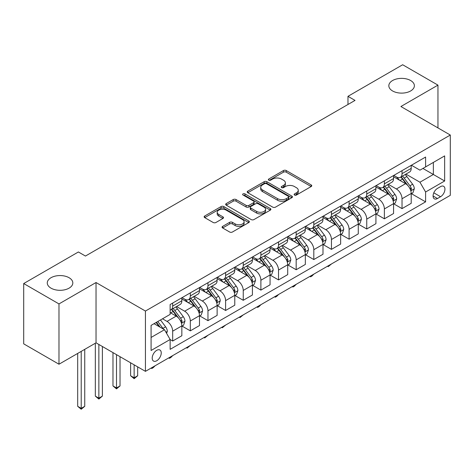 <?xml version="1.0" encoding="UTF-8"?>
<svg xmlns="http://www.w3.org/2000/svg" width="474" height="474" viewBox="0 0 474 474"><rect width="100%" height="100%" fill="white"/><g stroke="black" fill="none" stroke-linecap="round" stroke-linejoin="round"><path stroke-width="0.71" d="M294.52 195.033A1.369 0.794 0 0 0 296.457 195.033L311.181 186.537A1.961 1.132 0 0 0 311.756 185.737A1.961 1.132 0 0 0 311.181 184.937L286.243 170.539A1.961 1.132 0 0 0 283.47 170.539L268.752 179.042A1.369 0.794 0 0 0 268.349 179.599A1.369 0.794 0 0 0 268.752 180.161A1.369 0.794 0 0 0 270.69 180.161L272.597 179.059A6.269 3.62 0 0 1 281.461 179.059L283.541 180.256A6.269 3.62 0 0 1 285.378 182.816A6.269 3.62 0 0 1 283.541 185.375L281.633 186.478A1.369 0.794 0 0 0 281.236 187.04A1.369 0.794 0 0 0 281.633 187.597A1.369 0.794 0 0 0 283.576 187.597L285.478 186.495A6.269 3.62 0 0 1 294.348 186.495L296.422 187.698A6.269 3.62 0 0 1 298.259 190.258A6.269 3.62 0 0 1 296.422 192.817L294.52 193.913A1.369 0.794 0 0 0 294.117 194.476A1.369 0.794 0 0 0 294.52 195.033L294.52 193.913M69.08 277.723A12.774 7.377 0 0 0 55.156 276.123A12.774 7.377 0 0 0 47.27 282.937A12.774 7.377 0 0 0 51.008 288.151A12.774 7.377 0 0 0 64.932 289.75A12.774 7.377 0 0 0 72.818 282.937A12.774 7.377 0 0 0 69.08 277.723M410.638 80.521A12.774 7.377 0 0 0 396.72 78.927A12.774 7.377 0 0 0 388.834 85.741A12.774 7.377 0 0 0 392.573 90.955A12.774 7.377 0 0 0 406.496 92.554A12.774 7.377 0 0 0 414.383 85.741A12.774 7.377 0 0 0 410.638 80.521M156.728 360.755A6.387 3.685 120 0 0 160.899 355.133A6.387 3.685 120 0 0 159.922 350.013A6.387 3.685 120 0 0 156.728 350.327A6.387 3.685 120 0 0 152.551 355.956A6.387 3.685 120 0 0 153.535 361.075A6.387 3.685 120 0 0 156.728 360.755M222.65 226.371A1.961 1.132 0 0 0 222.081 227.17A1.961 1.132 0 0 0 222.65 227.97L229.647 232.011A1.961 1.132 0 0 0 232.42 232.011L248.767 222.573A1.961 1.132 0 0 0 249.342 221.773A1.961 1.132 0 0 0 248.767 220.973L223.829 206.575A1.961 1.132 0 0 0 221.062 206.575L204.709 216.014A1.961 1.132 0 0 0 204.14 216.814A1.961 1.132 0 0 0 204.709 217.613L213.164 222.49A1.961 1.132 0 0 0 215.931 222.49L222.928 218.455A1.961 1.132 0 0 0 223.503 217.655A1.961 1.132 0 0 0 222.928 216.855L218.739 214.432A5.244 3.028 0 0 1 217.205 212.293A5.244 3.028 0 0 1 220.44 209.496A5.244 3.028 0 0 1 226.151 210.154L242.57 219.634A5.244 3.028 0 0 1 244.104 221.773A5.244 3.028 0 0 1 240.869 224.569A5.244 3.028 0 0 1 235.157 223.912L232.42 222.33A1.961 1.132 0 0 0 229.647 222.33L222.65 226.371L222.65 227.97M96.032 282.528L58.983 303.923L23.7 283.547L23.7 343.851L58.983 364.222L96.032 342.832L145.435 371.349L145.435 311.051L96.032 282.528L96.032 342.832M437.952 127.909L437.952 85.124L400.903 106.52L450.3 135.037L145.435 311.051M437.952 85.124L402.663 64.754L347.975 96.329L347.975 104.481M23.7 283.547L78.394 251.972L85.45 256.049L355.032 100.405L347.975 96.329M272.734 207.132A1.961 1.132 0 0 0 275.507 207.132L291.854 197.694A1.961 1.132 0 0 0 292.428 196.894A1.961 1.132 0 0 0 291.854 196.094L266.915 181.696A1.961 1.132 0 0 0 264.142 181.696L247.795 191.135A1.961 1.132 0 0 0 247.221 191.934A1.961 1.132 0 0 0 247.795 192.734L272.734 207.132M243.565 195.335A1.369 0.794 0 0 1 244.957 195.525L244.957 193.896L270.31 208.536A1.961 1.132 0 0 1 270.885 209.336A1.961 1.132 0 0 1 270.31 210.136L253.963 219.569A1.961 1.132 0 0 1 251.19 219.569L226.252 205.177L226.252 203.577A1.961 1.132 0 0 0 225.677 204.377A1.961 1.132 0 0 0 226.252 205.177M226.252 203.577L233.249 199.536A1.961 1.132 0 0 1 236.022 199.536L246.136 205.372A1.961 1.132 0 0 0 248.903 205.372L253.549 202.694A1.961 1.132 0 0 0 254.117 201.894A1.961 1.132 0 0 0 253.549 201.094L243.02 195.015A1.369 0.794 0 0 1 242.617 194.459A1.369 0.794 0 0 1 243.464 193.724A1.369 0.794 0 0 1 244.957 193.896M440.559 186.62L437.455 188.415A6.186 3.573 120 0 0 433.414 193.866A6.186 3.573 120 0 0 434.362 198.825A6.186 3.573 120 0 0 437.455 198.517L440.559 196.722A6.186 3.573 120 0 0 444.606 191.271A6.186 3.573 120 0 0 443.652 186.312A6.186 3.573 120 0 0 440.559 186.62M145.435 371.349L450.3 195.341L450.3 135.037M411.414 165.23L419.952 170.16L425.599 166.901L425.599 157.042L170.136 304.533L170.136 314.392L151.082 325.395L151.082 350.493L170.136 339.491L170.136 349.35L425.599 201.859L425.599 192L419.952 182.217L405.922 174.118M425.599 166.901L444.653 155.899L444.653 180.997L425.599 192M58.983 303.923L58.983 364.222M422.921 168.448L433.36 174.479L433.36 162.416L444.653 155.899M419.952 182.217L433.36 174.479L444.653 180.997M151.082 337.452L164.49 329.714L154.044 323.683M170.136 339.574L172.672 341.037L172.672 331.178A7.987 4.61 -120 0 0 167.032 321.402L162.511 318.795M172.672 341.037L181.85 335.74L181.85 325.881A7.987 4.61 -120 0 0 176.204 316.105L170.136 312.597M182.063 326.088L190.317 330.852L190.317 320.993A7.987 4.61 -120 0 0 184.67 311.217L176.565 306.536M190.317 330.852L199.489 325.555L199.489 315.696A7.987 4.61 -120 0 0 193.848 305.92L181.85 298.993M199.702 315.897L207.962 320.667L207.962 310.808A7.987 4.61 -120 0 0 202.315 301.026L194.21 296.351M207.962 320.667L217.133 315.37L217.133 305.511A7.987 4.61 -120 0 0 211.487 295.729L199.489 288.802M217.347 305.712L225.6 310.482L225.6 300.623A7.987 4.61 -120 0 0 219.96 290.84L211.848 286.16M225.6 310.482L234.778 305.185L234.778 295.326A7.987 4.61 -120 0 0 229.132 285.544L217.133 278.617M234.991 295.527L243.245 300.297L243.245 290.438A7.987 4.61 -120 0 0 237.598 280.655L229.493 275.975M243.245 300.297L252.417 295L252.417 285.141A7.987 4.61 -120 0 0 246.776 275.358L234.778 268.432M252.63 285.342L260.89 290.112L260.89 280.247A7.987 4.61 -120 0 0 255.243 270.47L247.138 265.79M260.89 290.112L270.062 284.815L270.062 274.95A7.987 4.61 -120 0 0 264.415 265.173L252.417 258.247M270.275 275.157L278.528 279.921L278.528 270.062A7.987 4.61 -120 0 0 272.888 260.285L264.776 255.605M278.528 279.921L287.706 274.624L287.706 264.765A7.987 4.61 -120 0 0 282.06 254.988L270.062 248.062M287.919 264.972L296.173 269.736L296.173 259.876A7.987 4.61 -120 0 0 290.526 250.1L282.421 245.419M296.173 269.736L305.345 264.439L305.345 254.579A7.987 4.61 -120 0 0 299.704 244.803L287.706 237.877M305.558 254.787L313.818 259.551L313.818 249.691A7.987 4.61 -120 0 0 308.171 239.915L300.066 235.234M313.818 259.551L322.99 254.254L322.99 244.394A7.987 4.61 -120 0 0 317.343 234.618L305.345 227.692M323.203 244.596L331.456 249.365L331.456 239.506A7.987 4.61 -120 0 0 325.816 229.724L317.704 225.049M331.456 249.365L340.634 244.069L340.634 234.209A7.987 4.61 -120 0 0 334.988 224.427L322.99 217.501M340.847 234.411L349.101 239.18L349.101 229.321A7.987 4.61 -120 0 0 343.454 219.539L335.349 214.858M349.101 239.18L358.273 233.883L358.273 224.024A7.987 4.61 -120 0 0 352.632 214.242L340.634 207.316M358.486 224.226L366.746 228.995L366.746 219.136A7.987 4.61 -120 0 0 361.099 209.354L352.994 204.673M366.746 228.995L375.918 223.698L375.918 213.839A7.987 4.61 -120 0 0 370.271 204.057L358.273 197.131M376.131 214.041L384.384 218.81L384.384 208.945A7.987 4.61 -120 0 0 378.744 199.169L370.632 194.488M384.384 218.81L393.562 213.513L393.562 203.648A7.987 4.61 -120 0 0 387.916 193.872L375.918 186.946M393.776 203.856L402.029 208.619L402.029 198.76A7.987 4.61 -120 0 0 396.382 188.984L388.277 184.303M402.029 208.619L411.201 203.322L411.201 193.463A7.987 4.61 -120 0 0 405.56 183.687L393.562 176.761M393.776 175.416L396.382 176.921A7.987 4.61 -120 0 0 400.376 177.317A7.987 4.61 -120 0 0 402.029 173.662L402.029 170.646M376.131 185.601L378.744 187.112A7.987 4.61 -120 0 0 382.731 187.503A7.987 4.61 -120 0 0 384.384 183.847L384.384 180.831M358.486 195.786L361.099 197.297A7.987 4.61 -120 0 0 365.093 197.688A7.987 4.61 -120 0 0 366.746 194.038L366.746 191.022M340.847 205.971L343.454 207.482A7.987 4.61 -120 0 0 347.448 207.879A7.987 4.61 -120 0 0 349.101 204.223L349.101 201.207M323.203 216.156L325.816 217.667A7.987 4.61 -120 0 0 329.803 218.064A7.987 4.61 -120 0 0 331.456 214.408L331.456 211.392M305.558 226.347L308.171 227.852A7.987 4.61 -120 0 0 312.165 228.249A7.987 4.61 -120 0 0 313.818 224.593L313.818 221.577M287.919 236.532L290.526 238.037A7.987 4.61 -120 0 0 294.52 238.434A7.987 4.61 -120 0 0 296.173 234.778L296.173 231.762M270.275 246.717L272.888 248.222A7.987 4.61 -120 0 0 276.875 248.619A7.987 4.61 -120 0 0 278.528 244.963L278.528 241.947M252.63 256.902L255.243 258.407A7.987 4.61 -120 0 0 259.237 258.804A7.987 4.61 -120 0 0 260.89 255.148L260.89 252.132M234.991 267.087L237.598 268.598A7.987 4.61 -120 0 0 241.592 268.989A7.987 4.61 -120 0 0 243.245 265.333L243.245 262.323M217.347 277.272L219.96 278.783A7.987 4.61 -120 0 0 223.947 279.18A7.987 4.61 -120 0 0 225.6 275.524L225.6 272.509M199.702 287.457L202.315 288.968A7.987 4.61 -120 0 0 206.309 289.365A7.987 4.61 -120 0 0 207.962 285.709L207.962 282.694M182.063 297.648L184.67 299.153A7.987 4.61 -120 0 0 188.664 299.55A7.987 4.61 -120 0 0 190.317 295.894L190.317 292.879M411.414 193.67L425.599 201.859M400.376 177.317L409.548 172.021A7.987 4.61 -120 0 0 411.201 168.365L411.201 165.349M382.731 187.503L391.909 182.206A7.987 4.61 -120 0 0 393.562 178.55L393.562 175.54M365.093 197.688L374.264 192.391A7.987 4.61 -120 0 0 375.918 188.741L375.918 185.725M347.448 207.879L356.62 202.582A7.987 4.61 -120 0 0 358.273 198.926L358.273 195.91M329.803 218.064L338.981 212.767A7.987 4.61 -120 0 0 340.634 209.111L340.634 206.095M312.165 228.249L321.336 222.952A7.987 4.61 -120 0 0 322.99 219.296L322.99 216.28M294.52 238.434L303.692 233.137A7.987 4.61 -120 0 0 305.345 229.481L305.345 226.465M276.875 248.619L286.053 243.322A7.987 4.61 -120 0 0 287.706 239.666L287.706 236.65M259.237 258.804L268.408 253.507A7.987 4.61 -120 0 0 270.062 249.851L270.062 246.841M241.592 268.989L250.764 263.692A7.987 4.61 -120 0 0 252.417 260.042L252.417 257.026M223.947 279.18L233.125 273.883A7.987 4.61 -120 0 0 234.778 270.227L234.778 267.212M206.309 289.365L215.48 284.068A7.987 4.61 -120 0 0 217.133 280.412L217.133 277.397M188.664 299.55L197.836 294.253A7.987 4.61 -120 0 0 199.489 290.598L199.489 287.582M170.136 310.055A7.987 4.61 -120 0 0 171.019 309.735L180.197 304.438A7.987 4.61 -120 0 0 181.85 300.783L181.85 297.767M171.019 309.735A7.987 4.61 -120 0 0 172.672 306.08L172.672 303.064M164.49 329.714L170.136 339.491M295.065 195.229L296.422 194.447A6.269 3.62 0 0 0 298.259 191.887L298.259 190.258M285.378 182.816L285.378 184.445A6.269 3.62 0 0 1 283.541 187.005L282.184 187.793M311.151 186.555L286.243 172.169A1.961 1.132 0 0 0 283.47 172.169L269.297 180.351M291.824 197.711L266.915 183.325A1.961 1.132 0 0 0 264.142 183.325L247.825 192.752M288.388 197.457A1.369 0.794 0 0 0 288.79 196.894A1.369 0.794 0 0 0 288.388 196.337L266.501 183.699A1.369 0.794 0 0 0 264.563 183.699L262.549 184.86A6.269 3.62 0 0 0 260.718 187.42A6.269 3.62 0 0 0 262.549 189.979L277.515 198.618A6.269 3.62 0 0 0 286.379 198.618L288.388 197.457L288.388 199.086A1.369 0.794 0 0 0 288.79 198.523L288.79 196.894M260.718 187.42L260.718 189.049A6.269 3.62 0 0 0 262.549 191.609L262.549 189.979M288.388 199.086L286.379 200.247A6.269 3.62 0 0 1 277.515 200.247L262.549 191.609M226.282 205.189L233.249 201.166L233.249 199.536M254.117 201.894L254.117 203.524A1.961 1.132 0 0 1 253.549 204.324L248.903 207.002A1.961 1.132 0 0 1 246.136 207.002L236.022 201.166A1.961 1.132 0 0 0 233.249 201.166M244.957 195.525L270.281 210.148M256.63 211.434A5.244 3.028 0 0 0 262.341 212.091A5.244 3.028 0 0 0 265.576 209.295A5.244 3.028 0 0 0 264.042 207.156L258.259 203.814A1.961 1.132 0 0 0 255.486 203.814L250.847 206.492A1.961 1.132 0 0 0 250.272 207.292A1.961 1.132 0 0 0 250.847 208.092L256.63 211.434L256.63 213.063A5.244 3.028 0 0 0 262.341 213.721A5.244 3.028 0 0 0 265.576 210.924L265.576 209.295M250.272 207.292L250.272 208.921A1.961 1.132 0 0 0 250.847 209.721L250.847 208.092M256.63 213.063L250.847 209.721M244.104 221.773L244.104 223.402A5.244 3.028 0 0 1 240.869 226.199A5.244 3.028 0 0 1 235.157 225.541L232.42 223.959A1.961 1.132 0 0 0 229.647 223.959L222.679 227.982M217.205 212.293L217.205 213.922A5.244 3.028 0 0 0 218.739 216.061L218.739 214.432M222.904 218.467L218.739 216.061M248.743 222.584L223.829 208.204A1.961 1.132 0 0 0 221.062 208.204L204.738 217.625M411.201 193.789L412.895 192.811L414.306 188.741A5.291 3.051 -120 0 0 412.623 184.232L406.852 176.535A15.269 8.816 -120 0 0 405.187 174.539M399.452 180.161A15.269 8.816 -120 0 0 396.323 176.891M410.721 190.554L411.456 188.966A5.291 3.051 -120 0 0 409.939 185.784L404.174 178.082A15.269 8.816 -120 0 0 402.503 176.091M401.087 176.909A12.674 7.317 60 0 1 403.167 179.273L408.043 185.79M400.814 177.069A15.269 8.816 60 0 1 402.479 179.059L406.313 184.179M331.551 263.899L328.215 266.643L327.504 266.234M328.215 265.825L328.215 266.643M393.562 203.974L395.257 202.996L396.667 198.926A5.291 3.051 -120 0 0 394.978 194.423L389.213 186.72A15.269 8.816 -120 0 0 387.542 184.724M381.807 190.347A15.269 8.816 -120 0 0 378.685 187.076M393.076 200.739L393.811 199.151A5.291 3.051 -120 0 0 392.294 195.969L386.529 188.273A15.269 8.816 -120 0 0 384.864 186.276M383.442 187.094A12.674 7.317 60 0 1 385.522 189.458L390.404 195.975M383.17 187.254A15.269 8.816 60 0 1 384.835 189.25L388.668 194.364M313.912 274.085L311.981 276.016L310.571 276.828L309.866 276.419M310.571 276.01L310.571 276.828M375.918 214.165L377.612 213.187L379.022 209.111A5.291 3.051 -120 0 0 377.334 204.608L371.569 196.906A15.269 8.816 -120 0 0 369.904 194.915M364.168 200.532A15.269 8.816 -120 0 0 361.04 197.261M375.438 210.924L376.166 209.336A5.291 3.051 -120 0 0 374.656 206.154L368.885 198.458A15.269 8.816 -120 0 0 367.22 196.461M365.798 197.279A12.674 7.317 60 0 1 367.877 199.649L372.76 206.16M365.525 197.439A15.269 8.816 60 0 1 367.19 199.436L371.029 204.549M296.268 284.27L294.336 286.201L292.926 287.013L292.221 286.604M292.926 286.195L292.926 287.013M358.273 224.35L359.967 223.373L361.378 219.296A5.291 3.051 -120 0 0 359.695 214.793L353.924 207.091A15.269 8.816 -120 0 0 352.259 205.1M346.524 210.717A15.269 8.816 -120 0 0 343.395 207.446M357.793 221.109L358.522 219.521A5.291 3.051 -120 0 0 357.011 216.34L351.246 208.643A15.269 8.816 -120 0 0 349.575 206.646M348.159 207.464A12.674 7.317 60 0 1 350.239 209.834L355.115 216.345M347.886 207.624A15.269 8.816 60 0 1 349.551 209.621L353.385 214.74M278.623 294.455L276.697 296.386L275.287 297.198L274.576 296.789M275.287 296.386L275.287 297.198M340.634 234.535L342.329 233.558L343.739 229.481A5.291 3.051 -120 0 0 342.05 224.978L336.285 217.282A15.269 8.816 -120 0 0 334.614 215.285M328.879 220.902A15.269 8.816 -120 0 0 325.756 217.631M340.148 231.294L340.883 229.706A5.291 3.051 -120 0 0 339.366 226.525L333.601 218.828A15.269 8.816 -120 0 0 331.936 216.831M330.514 217.655A12.674 7.317 60 0 1 332.594 220.019L337.476 226.531M330.242 217.809A15.269 8.816 60 0 1 331.907 219.806L335.74 224.925M260.984 304.64L259.053 306.571L257.643 307.383L256.938 306.98M257.643 306.571L257.643 307.383M322.99 244.72L324.684 243.743L326.094 239.666A5.291 3.051 -120 0 0 324.406 235.163L318.641 227.467A15.269 8.816 -120 0 0 316.976 225.47M311.24 231.093A15.269 8.816 -120 0 0 308.112 227.816M322.51 241.479L323.238 239.891A5.291 3.051 -120 0 0 321.728 236.71L315.957 229.013A15.269 8.816 -120 0 0 314.292 227.016M312.87 227.84A12.674 7.317 60 0 1 314.949 230.204L319.832 236.722M312.597 227.994A15.269 8.816 60 0 1 314.262 229.991L318.101 235.11M243.34 314.825L239.998 317.574L239.293 317.165M239.998 316.756L239.998 317.574M305.345 254.905L307.039 253.928L308.45 249.851A5.291 3.051 -120 0 0 306.767 245.348L300.996 237.652A15.269 8.816 -120 0 0 299.331 235.655M293.596 241.278A15.269 8.816 -120 0 0 290.467 238.007M304.865 251.664L305.594 250.076A5.291 3.051 -120 0 0 304.083 246.901L298.318 239.198A15.269 8.816 -120 0 0 296.647 237.201M295.231 238.025A12.674 7.317 60 0 1 297.311 240.389L302.187 246.907M294.958 238.179A15.269 8.816 60 0 1 296.623 240.176L300.457 245.295M225.695 325.016L222.359 327.759L221.648 327.35M222.359 326.941L222.359 327.759M287.706 265.09L289.401 264.113L290.811 260.042A5.291 3.051 -120 0 0 289.122 255.533L283.357 247.837A15.269 8.816 -120 0 0 281.686 245.84M275.951 251.463A15.269 8.816 -120 0 0 272.828 248.192M287.22 261.849L287.955 260.267A5.291 3.051 -120 0 0 286.438 257.086L280.673 249.383A15.269 8.816 -120 0 0 279.008 247.392M277.586 248.21A12.674 7.317 60 0 1 279.666 250.574L284.548 257.092M277.314 248.37A15.269 8.816 60 0 1 278.979 250.361L282.812 255.48M208.056 335.201L204.715 337.944L204.01 337.535M204.715 337.127L204.715 337.944M270.062 275.276L271.756 274.298L273.166 270.227A5.291 3.051 -120 0 0 271.478 265.718L265.713 258.022A15.269 8.816 -120 0 0 264.048 256.025M258.312 261.648A15.269 8.816 -120 0 0 255.184 258.377M269.582 272.04L270.31 270.453A5.291 3.051 -120 0 0 268.799 267.271L263.029 259.568A15.269 8.816 -120 0 0 261.364 257.578M259.942 258.395A12.674 7.317 60 0 1 262.021 260.759L266.903 267.277M259.669 258.555A15.269 8.816 60 0 1 261.334 260.552L265.173 265.665M190.412 345.386L187.07 348.129L186.365 347.72M187.07 347.312L187.07 348.129M252.417 285.466L254.111 284.489L255.522 280.412A5.291 3.051 -120 0 0 253.839 275.909L248.068 268.207A15.269 8.816 -120 0 0 246.403 266.216M240.668 271.833A15.269 8.816 -120 0 0 237.539 268.562M251.937 282.226L252.666 280.638A5.291 3.051 -120 0 0 251.155 277.456L245.39 269.759A15.269 8.816 -120 0 0 243.719 267.763M242.303 268.58A12.674 7.317 60 0 1 244.383 270.95L249.259 277.462M242.03 268.74A15.269 8.816 60 0 1 243.695 270.737L247.529 275.85M172.767 355.571L170.841 357.503L169.431 358.314L168.72 357.906M169.431 357.497L169.431 358.314M234.778 295.652L236.473 294.674L237.883 290.598A5.291 3.051 -120 0 0 236.194 286.095L230.429 278.392A15.269 8.816 -120 0 0 228.758 276.401M223.023 282.018A15.269 8.816 -120 0 0 219.9 278.748M234.292 292.411L235.027 290.823A5.291 3.051 -120 0 0 233.51 287.641L227.745 279.944A15.269 8.816 -120 0 0 226.08 277.948M224.658 278.765A12.674 7.317 60 0 1 226.738 281.135L231.62 287.647M224.386 278.925A15.269 8.816 60 0 1 226.051 280.922L229.884 286.041M155.128 365.756L153.197 367.688L151.787 368.499L151.082 368.091M151.787 367.688L151.787 368.499M217.133 305.837L218.828 304.859L220.238 300.783A5.291 3.051 -120 0 0 218.55 296.28L212.785 288.583A15.269 8.816 -120 0 0 211.12 286.586M205.384 292.203A15.269 8.816 -120 0 0 202.256 288.933M216.654 302.596L217.382 301.008A5.291 3.051 -120 0 0 215.871 297.826L210.101 290.129A15.269 8.816 -120 0 0 208.436 288.133M207.014 288.956A12.674 7.317 60 0 1 209.093 291.32L213.975 297.832M206.741 289.11A15.269 8.816 60 0 1 208.406 291.107L212.245 296.226M134.142 364.832L134.142 377.79L137.673 375.752L137.673 366.87M137.673 375.752L134.142 378.685L130.617 375.752L130.617 362.794M130.617 375.752L134.142 377.79L134.142 378.685M199.489 316.022L201.183 315.044L202.594 310.968A5.291 3.051 -120 0 0 200.911 306.465L195.14 298.768A15.269 8.816 -120 0 0 193.475 296.771M187.74 302.394A15.269 8.816 -120 0 0 184.611 299.118M199.009 312.781L199.738 311.193A5.291 3.051 -120 0 0 198.227 308.011L192.462 300.315A15.269 8.816 -120 0 0 190.791 298.318M189.375 299.141A12.674 7.317 60 0 1 191.455 301.505L196.331 308.023M189.102 299.295A15.269 8.816 60 0 1 190.767 301.292L194.601 306.411M116.503 354.647L116.503 387.975L120.029 385.937L120.029 356.685M120.029 385.937L116.503 388.876L112.972 385.937L112.972 352.609M112.972 385.937L116.503 387.975L116.503 388.876M181.85 326.207L183.545 325.229L184.955 321.153A5.291 3.051 -120 0 0 183.266 316.65L177.501 308.953A15.269 8.816 -120 0 0 175.83 306.956M181.364 322.966L182.099 321.378A5.291 3.051 -120 0 0 180.582 318.196L174.817 310.5A15.269 8.816 -120 0 0 173.152 308.503M171.73 309.326A12.674 7.317 60 0 1 173.81 311.691L178.692 318.208M171.458 309.481A15.269 8.816 60 0 1 173.123 311.477L176.956 316.596M98.859 344.462L98.859 398.16L102.384 396.128L102.384 346.5M102.384 396.128L98.859 399.061L95.327 396.128L95.327 343.241M95.327 396.128L98.859 398.16L98.859 399.061M166.605 333.376L167.31 331.344A5.291 3.051 -120 0 0 165.622 326.835L160.479 319.968M163.423 329.098A5.291 3.051 -120 0 0 162.943 328.387L157.795 321.514M156.467 322.279L160.171 327.214M156.1 322.492L159.24 326.681M81.214 351.388L81.214 408.351L84.745 406.313L84.745 349.35M84.745 406.313L81.214 409.246L77.689 406.313L77.689 353.426M77.689 406.313L81.214 408.351L81.214 409.246M167.032 321.402L176.204 316.105M184.67 311.217L193.848 305.92M202.315 301.026L211.487 295.729M219.96 290.84L229.132 285.544M237.598 280.655L246.776 275.358M255.243 270.47L264.415 265.173M272.888 260.285L282.06 254.988M290.526 250.1L299.704 244.803M308.171 239.915L317.343 234.618M325.816 229.724L334.988 224.427M343.454 219.539L352.632 214.242M361.099 209.354L370.271 204.057M378.744 199.169L387.916 193.872M396.382 188.984L405.56 183.687M402.029 173.662L411.201 168.365M402.029 198.76L411.201 193.463M384.384 208.945L393.562 203.648M384.384 183.847L393.562 178.55M366.746 219.136L375.918 213.839M366.746 194.038L375.918 188.741M349.101 229.321L358.273 224.024M349.101 204.223L358.273 198.926M331.456 239.506L340.634 234.209M331.456 214.408L340.634 209.111M313.818 249.691L322.99 244.394M313.818 224.593L322.99 219.296M296.173 259.876L305.345 254.579M296.173 234.778L305.345 229.481M278.528 270.062L287.706 264.765M278.528 244.963L287.706 239.666M260.89 280.247L270.062 274.95M260.89 255.148L270.062 249.851M243.245 290.438L252.417 285.141M243.245 265.333L252.417 260.042M225.6 300.623L234.778 295.326M225.6 275.524L234.778 270.227M207.962 310.808L217.133 305.511M207.962 285.709L217.133 280.412M190.317 320.993L199.489 315.696M190.317 295.894L199.489 290.598M172.672 331.178L181.85 325.881M172.672 306.08L181.85 300.783M433.793 192.817L440.559 196.722M433.082 195.993L437.455 198.517M296.422 194.447L296.422 192.817M281.633 187.597L281.633 186.478M283.541 187.005L283.541 185.375M268.752 180.161L268.752 179.042M283.47 172.169L283.47 170.539M286.243 172.169L286.243 170.539M311.181 186.537L311.181 184.937M247.795 192.734L247.795 191.135M264.142 183.325L264.142 181.696M266.915 183.325L266.915 181.696M291.854 197.694L291.854 196.094M277.515 200.247L277.515 198.618M286.379 200.247L286.379 198.618M236.022 201.166L236.022 199.536M246.136 207.002L246.136 205.372M248.903 207.002L248.903 205.372M253.549 204.324L253.549 202.694M270.31 210.136L270.31 208.536M229.647 223.959L229.647 222.33M232.42 223.959L232.42 222.33M235.157 225.541L235.157 223.912M222.928 218.455L222.928 216.855M204.709 217.613L204.709 216.014M221.062 208.204L221.062 206.575M223.829 208.204L223.829 206.575M248.767 222.573L248.767 220.973M410.81 190.838L414.276 188.842M404.174 178.082L406.852 176.535M400.015 180.487L402.479 179.059M409.939 185.784L412.623 184.232M409.518 187.846L411.456 188.966M393.165 201.029L396.631 199.027M386.529 188.273L389.213 186.72M382.37 190.672L384.835 189.25M392.294 195.969L394.978 194.423M391.88 198.031L393.811 199.151M375.521 211.214L378.987 209.212M368.885 198.458L371.569 196.906M364.725 200.858L367.19 199.436M374.656 206.154L377.334 204.608M374.235 208.222L376.166 209.336M357.882 221.399L361.348 219.397M351.246 208.643L353.924 207.091M347.087 211.043L349.551 209.621M357.011 216.34L359.695 214.793M356.59 218.407L358.522 219.521M340.237 231.585L343.703 229.582M333.601 218.828L336.285 217.282M329.442 221.228L331.907 219.806M339.366 226.525L342.05 224.978M338.951 228.592L340.883 229.706M322.593 241.77L326.059 239.773M315.957 229.013L318.641 227.467M311.797 231.413L314.262 229.991M321.728 236.71L324.406 235.163M321.307 238.778L323.238 239.891M304.954 251.955L308.42 249.958M298.318 239.198L300.996 237.652M294.158 241.598L296.623 240.176M304.083 246.901L306.767 245.348M303.662 248.963L305.594 250.076M287.309 262.14L290.775 260.143M280.673 249.383L283.357 247.837M276.514 251.789L278.979 250.361M286.438 257.086L289.122 255.533M286.023 259.148L287.955 260.267M269.665 272.331L273.131 270.328M263.029 259.568L265.713 258.022M258.869 261.974L261.334 260.552M268.799 267.271L271.478 265.718M268.379 269.333L270.31 270.453M252.026 282.516L255.492 280.513M245.39 269.759L248.068 268.207M241.23 272.159L243.695 270.737M251.155 277.456L253.839 275.909M250.734 279.524L252.666 280.638M234.381 292.701L237.847 290.698M227.745 279.944L230.429 278.392M223.586 282.344L226.051 280.922M233.51 287.641L236.194 286.095M233.095 289.709L235.027 290.823M216.737 302.886L220.203 300.883M210.101 290.129L212.785 288.583M205.941 292.529L208.406 291.107M215.871 297.826L218.55 296.28M215.451 299.894L217.382 301.008M199.098 313.071L202.564 311.068M192.462 300.315L195.14 298.768M188.302 302.714L190.767 301.292M198.227 308.011L200.911 306.465M197.806 310.079L199.738 311.193M181.453 323.256L184.919 321.259M174.817 310.5L177.501 308.953M170.658 312.899L173.123 311.477M180.582 318.196L183.266 316.65M180.167 320.264L182.099 321.378M165.936 332.215L167.275 331.445M162.943 328.387L165.622 326.835"/></g></svg>
